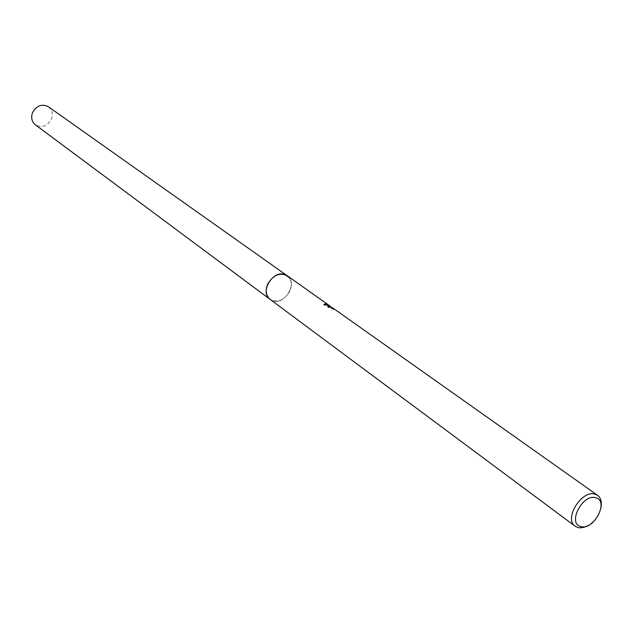<?xml version="1.0" encoding="UTF-8"?>
<svg xmlns="http://www.w3.org/2000/svg" width="633" height="633" viewBox="0 0 633 633"><rect width="100%" height="100%" fill="white"/><g stroke="black" fill="none" stroke-linecap="round" stroke-linejoin="round"><path stroke-width="0.47" stroke-dasharray="3.17 2.37" d="M287.247 275.751C298.309 282.69 284.866 305.557 272.625 300.675L270.109 299.369M289.067 277.476C296.932 286.203 283.544 305.074 272.617 300.675L270.307 299.512M601.034 507.215C599.142 515.302 594.64 521.505 587.543 525.809M329.651 305.763L331.486 307.116L331.201 307.717L326.897 304.869M331.724 307.29L333.908 308.762M328.013 306.356L327.585 306.76L328.226 307.496L329.532 307.63L329.128 307.211L333.425 309.308L333.741 308.659M329.532 307.63L329.84 306.989M333.425 309.308L330.41 307.242L330.727 306.586M333.623 309.521L333.939 308.857M328.226 307.496L328.543 306.847M324.492 304.291L323.645 304.869L330.331 307.171L330.576 306.665M330.331 307.171L329.389 306.681M330.41 307.242L331.201 307.717M328.606 305.881L328.915 305.241M323.645 304.869L323.961 304.204M48.448 106.795C52.325 110.015 53.291 114.233 51.328 119.455C47.135 126.371 41.818 128.159 35.385 124.812M287.524 275.948C291.686 279.739 292.414 284.882 289.7 291.394C284.28 300.224 277.84 302.954 270.386 299.575M327.902 306.111L327.585 306.76M328.812 306.032L333.559 309.387"/><path stroke-width="0.95" d="M270.386 299.575L270.101 299.369C259.245 292.288 272.926 269.531 285.024 274.603L287.524 275.948M270.307 299.512C259.119 292.644 272.783 269.484 285.024 274.603L289.067 277.476M587.543 525.809L583.919 527.321L580.453 527.851L577.921 527.542L575.191 526.245C563.497 518.878 581.901 489.349 595.194 494.191L597.607 495.338L333.908 308.762L330.007 306.451L329.437 306.57L329.84 306.989L328.543 306.847L327.902 306.111L329.144 305.842L330.64 306.53L328.764 305.573L323.961 304.204L326.391 303.887L329.651 305.763M597.607 495.338C600.78 497.799 601.928 501.755 601.034 507.215M595.764 497.791C609.389 500.925 593.889 530.739 580.88 526.529C566.994 523.705 582.7 493.281 595.764 497.791M329.389 306.681L328.013 306.356M326.897 304.869L324.492 304.291M326.842 304.837L327.15 304.204M287.247 275.743C279.802 272.23 273.321 274.944 267.806 283.877C265.092 290.476 265.86 295.643 270.101 299.369L35.385 124.812C31.65 121.599 30.748 117.429 32.671 112.294C36.793 105.442 42.055 103.614 48.448 106.795L329.271 305.486M270.109 299.369L575.191 526.245"/></g></svg>

